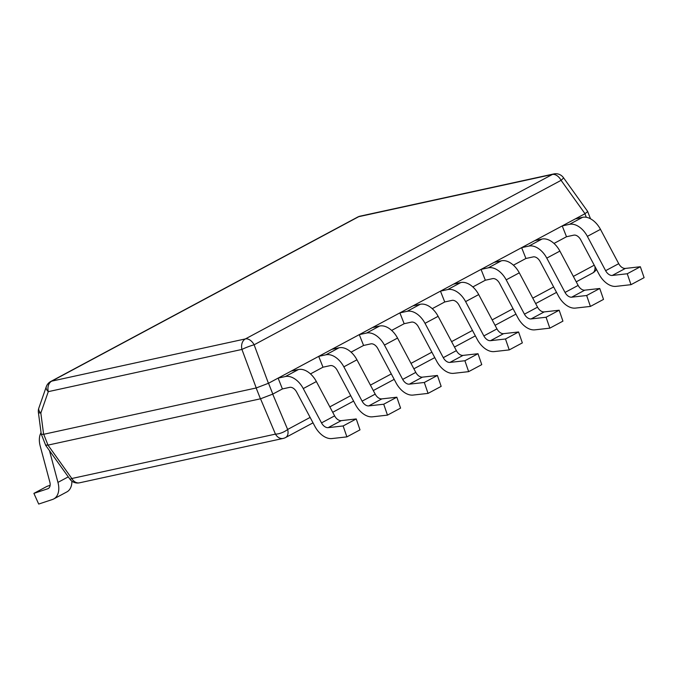 <?xml version="1.0" encoding="UTF-8"?>
<svg xmlns="http://www.w3.org/2000/svg" width="678" height="678" viewBox="0 0 678 678"><rect width="100%" height="100%" fill="white"/><g stroke="black" fill="none" stroke-linecap="round" stroke-linejoin="round"><path stroke-width="1.02" d="M585.012 213.706L561.087 180.34A9.407 1.059 144.4 0 0 563.435 177.644L587.733 211.536L584.919 213.756L586.309 217.274M584.919 213.756L268.53 383.248L256.242 387.96L43.621 434.31L41.273 434.31L38.392 412.402A9.407 1.449 172.5 0 0 40.833 413.046A9.407 5.17 19.2 0 1 38.841 408.088A9.407 9.407 0 0 0 38.392 412.402M268.429 383.299L254.123 344.788A9.407 0.992 159.6 0 0 241.936 349.441A9.407 7.136 -102.3 0 1 245.394 338.915L552.367 174.466A9.407 7.136 -102.3 0 1 553.79 173.941L360.137 216.155A9.407 7.136 77.7 0 0 358.713 216.68A9.407 5.983 -118.2 0 0 357.704 217.053L50.731 381.502A9.407 5.983 61.8 0 1 51.748 381.129A9.407 7.136 77.7 0 0 48.282 391.655A9.407 5.17 -160.8 0 1 46.29 386.697L38.841 408.088M561.087 180.34A9.407 5.983 -118.2 0 0 552.367 174.466L358.713 216.68L51.748 381.129L245.394 338.915A9.407 5.983 61.8 0 1 254.123 344.788L561.087 180.34M45.587 444.997L47.909 445.141L45.646 445.158L41.417 434.479M282.404 388.943L278.116 378.112L285.37 376.536A19.281 12.272 -118.2 0 1 303.261 388.57L321.516 422.894A7.526 4.788 61.8 0 0 328.16 427.649L343.136 425.962L346.89 436.878L331.915 438.564A19.281 12.272 -118.2 0 1 314.897 426.377L296.642 392.054A7.526 4.788 61.8 0 0 289.659 387.358L282.404 388.943L272.717 394.13L260.53 398.791L272.717 394.13L287.642 429.462A9.407 5.983 61.8 0 1 285.599 437.53L313.016 422.843M79.529 482.812L283.158 438.429A9.407 7.136 -102.3 0 1 275.454 434.115L260.53 398.791L47.994 445.115L71.826 478.507A9.407 7.136 77.7 0 0 79.529 482.812A9.407 9.407 0 0 1 69.885 479.109A9.407 1.059 -35.6 0 0 71.826 478.507L275.454 434.115A9.407 3.5 -22.9 0 0 287.642 429.462L310.126 417.411M566.511 236.741L562.223 225.91L569.478 224.333A19.281 12.272 -118.2 0 1 587.368 236.368L605.624 270.691A7.526 4.788 61.8 0 0 612.268 275.446L627.243 273.759L630.998 284.675L616.022 286.362A19.281 12.272 -118.2 0 1 599.005 274.175L580.749 239.851A7.526 4.788 61.8 0 0 573.766 235.156L566.511 236.741L554.002 243.436M525.925 258.479L521.636 247.656L528.891 246.072A19.281 12.272 -118.2 0 1 546.782 258.115L565.037 292.438A7.526 4.788 61.8 0 0 571.681 297.184L586.656 295.506L590.411 306.422L575.436 308.1A19.281 12.272 -118.2 0 1 558.418 295.922L540.163 261.598A7.526 4.788 61.8 0 0 533.179 256.903L525.925 258.479L513.415 265.183M485.338 280.226L481.049 269.403L488.304 267.818A19.281 12.272 -118.2 0 1 506.195 279.853L524.45 314.177A7.526 4.788 61.8 0 0 531.094 318.931L546.07 317.253L549.824 328.16L534.849 329.847A19.281 12.272 -118.2 0 1 517.831 317.668L499.576 283.345A7.526 4.788 61.8 0 0 492.592 278.641L485.338 280.226L472.829 286.93M444.751 301.964L440.463 291.142L447.717 289.565A19.281 12.272 -118.2 0 1 465.608 301.6L483.863 335.924A7.526 4.788 61.8 0 0 490.508 340.678L505.483 338.992L509.237 349.907L494.262 351.585A19.281 12.272 -118.2 0 1 477.244 339.407L458.989 305.083A7.526 4.788 61.8 0 0 452.006 300.388L444.751 301.964L432.242 308.668M404.164 323.711L399.876 312.889L407.131 311.304A19.281 12.272 -118.2 0 1 425.021 323.338L443.276 357.662A7.526 4.788 61.8 0 0 449.921 362.416L464.896 360.738L468.651 371.646L453.675 373.332A19.281 12.272 -118.2 0 1 436.657 361.154L418.402 326.83A7.526 4.788 61.8 0 0 411.419 322.126L404.164 323.711L391.655 330.415M363.577 345.458L359.289 334.627L366.544 333.051A19.281 12.272 -118.2 0 1 384.434 345.085L402.69 379.409A7.526 4.788 61.8 0 0 409.334 384.163L424.309 382.477L428.064 393.393L413.088 395.071A19.281 12.272 -118.2 0 1 396.071 382.892L377.816 348.568A7.526 4.788 61.8 0 0 370.832 343.873L363.577 345.458L351.068 352.153M322.991 367.196L318.702 356.374L325.957 354.789A19.281 12.272 -118.2 0 1 343.848 366.832L362.103 401.156A7.526 4.788 61.8 0 0 368.747 405.902L383.723 404.224L387.477 415.131L372.502 416.817A19.281 12.272 -118.2 0 1 355.484 404.639L337.229 370.315A7.526 4.788 61.8 0 0 330.245 365.62L322.991 367.196L310.482 373.9M596.394 269.268A9.407 9.407 0 0 1 592.564 273.081A9.407 5.983 -118.2 0 0 594.92 266.496M587.368 236.368L600.471 229.35L618.726 263.674A7.526 4.788 61.8 0 0 625.37 268.429L640.346 266.742L644.1 277.658L630.998 284.675M600.471 229.35A19.281 12.272 -118.2 0 0 582.58 217.316L575.325 218.892L562.223 225.91M627.243 273.759L640.346 266.742M546.782 258.115L559.884 251.089L578.139 285.413A7.526 4.788 61.8 0 0 584.783 290.167L599.759 288.489L603.513 299.396L590.411 306.422M559.884 251.089A19.281 12.272 -118.2 0 0 541.993 239.054L534.739 240.639L521.636 247.656M586.656 295.506L599.759 288.489M506.195 279.853L519.297 272.836L537.552 307.159A7.526 4.788 61.8 0 0 544.197 311.914L559.172 310.227L562.926 321.143L549.824 328.16M519.297 272.836A19.281 12.272 -118.2 0 0 501.406 260.801L494.152 262.378L481.049 269.403M546.07 317.253L559.172 310.227M465.608 301.6L478.71 294.583L496.966 328.906A7.526 4.788 61.8 0 0 503.61 333.652L518.585 331.974L522.34 342.89L509.237 349.907M478.71 294.583A19.281 12.272 -118.2 0 0 460.82 282.54L453.565 284.124L440.463 291.142M505.483 338.992L518.585 331.974M425.021 323.338L438.124 316.321L456.379 350.645A7.526 4.788 61.8 0 0 463.023 355.399L477.998 353.721L481.753 364.628L468.651 371.646M438.124 316.321A19.281 12.272 -118.2 0 0 420.233 304.286L412.978 305.863L399.876 312.889M464.896 360.738L477.998 353.721M384.434 345.085L397.537 338.068L415.792 372.392A7.526 4.788 61.8 0 0 422.436 377.146L437.412 375.459L441.166 386.375L428.064 393.393M397.537 338.068A19.281 12.272 -118.2 0 0 379.646 326.025L372.392 327.61L359.289 334.627M424.309 382.477L437.412 375.459M343.848 366.832L356.95 359.806L375.205 394.13A7.526 4.788 61.8 0 0 381.85 398.884L396.825 397.206L400.579 408.114L387.477 415.131M356.95 359.806A19.281 12.272 -118.2 0 0 339.059 347.772L331.805 349.356L318.702 356.374M383.723 404.224L396.825 397.206M303.261 388.57L316.363 381.553L334.618 415.877A7.526 4.788 61.8 0 0 341.263 420.631L356.238 418.945L359.993 429.86L346.89 436.878M316.363 381.553A19.281 12.272 -118.2 0 0 298.473 369.518L291.218 371.095L278.116 378.112M343.136 425.962L356.238 418.945M50.121 485.321L47.002 486.355L33.9 493.372L38.697 504.059L52.52 499.466A19.281 12.272 61.8 0 0 53.757 498.932L66.859 491.914A19.281 12.272 61.8 0 0 71.893 481.151M68.275 476.863L57.952 482.389L49.477 450.641M41.053 432.666A19.281 12.272 61.8 0 0 40.18 445.921L49.841 482.117A7.526 4.788 -118.2 0 1 48.206 488.575A7.526 4.788 -118.2 0 1 47.723 488.779L33.9 493.372M57.952 482.389A19.281 12.272 61.8 0 1 53.757 498.932M43.621 434.31L40.833 413.046L48.282 391.655L241.936 349.441L256.242 387.96M43.714 434.293L47.994 445.115M256.157 387.977L260.437 398.808M268.53 383.248L272.819 394.079M594.233 265.208L573.351 276.404M553.646 286.955L532.764 298.142M513.06 308.702L492.177 319.889M472.473 330.44L451.59 341.627M431.886 352.187L411.004 363.374M391.299 373.925L370.417 385.121M350.712 395.672L329.83 406.859M605.624 270.691L618.726 263.674M569.478 224.333L582.58 217.316M612.268 275.446L625.37 268.429M565.037 292.438L578.139 285.413M528.891 246.072L541.993 239.054M571.681 297.184L584.783 290.167M524.45 314.177L537.552 307.159M488.304 267.818L501.406 260.801M531.094 318.931L544.197 311.914M483.863 335.924L496.966 328.906M447.717 289.565L460.82 282.54M490.508 340.678L503.61 333.652M443.276 357.662L456.379 350.645M407.131 311.304L420.233 304.286M449.921 362.416L463.023 355.399M402.69 379.409L415.792 372.392M366.544 333.051L379.646 326.025M409.334 384.163L422.436 377.146M362.103 401.156L375.205 394.13M325.957 354.789L339.059 347.772M368.747 405.902L381.85 398.884M321.516 422.894L334.618 415.877M285.37 376.536L298.473 369.518M328.16 427.649L341.263 420.631M48.647 488.287L47.723 488.779M50.731 381.502A9.407 9.407 0 0 0 46.29 386.697M563.435 177.644A9.407 9.407 0 0 0 553.79 173.941M360.137 216.155A9.407 9.407 0 0 0 357.704 217.053M587.741 211.756L590.521 218.782M592.564 273.081L576.232 281.828M556.536 292.379L535.645 303.575M515.95 314.126L495.059 325.313M475.363 335.864L454.472 347.06M434.776 357.611L413.885 368.798M394.189 379.358L373.298 390.545M353.602 401.096L332.712 412.283M283.158 438.429A9.407 9.407 0 0 0 285.599 437.53M69.885 479.109L45.587 445.217"/></g></svg>
